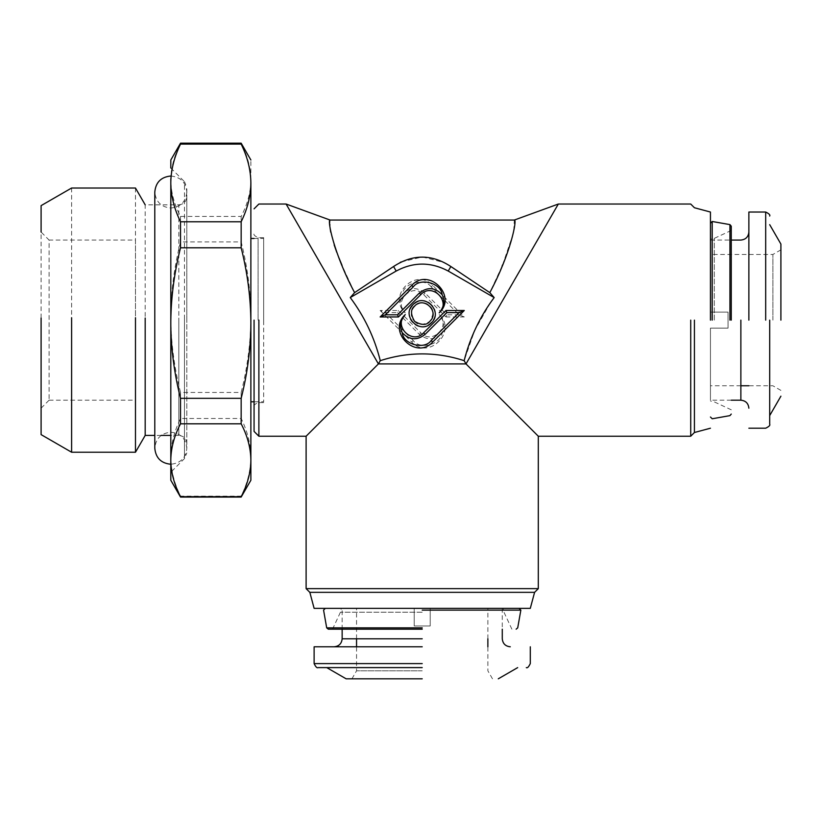 <?xml version="1.0" encoding="UTF-8"?>
<svg xmlns="http://www.w3.org/2000/svg" width="822" height="822" viewBox="0 0 822 822"><rect width="100%" height="100%" fill="white"/><g stroke="black" fill="none" stroke-linecap="round" stroke-linejoin="round"><path stroke-width="0.62" stroke-dasharray="4.11 3.08" d="M353.162 320.19L286.097 204.031M355.721 324.618L378.408 363.92L380.278 360.663C374.308 337.308 364.3 316.275 350.254 297.574L354.601 292.632L400.098 262.495M354.364 292.159L342.065 265.455M338.315 256.341L336.773 252.333M334.164 244.915L330.721 232.153M330.054 227.828L329.858 225.454M329.817 224.252L330.095 220.049M401.228 261.93L422.189 256.998M422.457 256.998L444.568 262.629M444.692 262.691L489.82 292.632L502.047 266.174M502.612 264.838L513.647 232.318L514.325 220.049M431.365 304.572C420.124 292.19 400.674 311.63 413.055 322.871C424.296 335.253 443.736 315.812 431.365 304.572M380.154 310.49L411.709 342.044C428.591 360.581 457.72 331.461 439.174 314.579C451.555 325.82 432.115 345.271 420.864 332.889L398.465 310.49L380.154 310.49L385.333 312.627L397.571 312.627L398.465 310.49M445.956 316.953L464.266 316.953L432.701 285.398C415.829 266.852 386.7 295.982 405.246 312.863C392.865 301.612 412.305 282.172 423.546 294.553L445.956 316.953L446.849 314.816L425.066 293.033C416.96 286.714 409.356 287.268 402.266 294.718C399.317 300.77 400.304 306.822 405.246 312.863M350.254 297.574L396.183 271.055C413.538 261.786 430.882 261.786 448.226 271.055L494.166 297.574L489.82 292.632M490.395 302.773L474.684 330.495L464.142 360.663C436.246 351.641 408.287 351.641 380.278 360.663M258.879 320.128L258.879 436.225L258.879 320.128M306.113 436.225L378.408 363.92M464.142 360.663L466.002 363.92L558.323 204.031M414.576 321.361C417.751 325.399 422.837 325.399 429.844 321.361C433.893 314.353 433.893 309.257 429.844 306.082C420.422 295.817 404.301 311.928 414.576 321.361M411.709 342.044L413.23 340.524C419.919 350.172 441.219 344.428 442.144 332.725C445.103 326.673 444.106 320.621 439.174 314.579M413.23 340.524L385.333 312.627M397.571 312.627L419.354 334.41C427.461 340.729 435.054 340.174 442.144 332.725M432.701 285.398L431.19 286.909L459.087 314.816L464.266 316.953M459.087 314.816L446.849 314.816M431.19 286.909C424.491 277.271 403.201 283.015 402.266 294.718M538.307 436.225L488.7 386.617M481.476 379.394L466.002 363.92M306.113 588.634L538.307 588.634M254.07 320.128L254.07 431.416L254.07 320.128M690.716 320.128L690.716 436.225L690.716 320.128M309.832 592.343L534.588 592.343M694.426 320.128L694.426 432.506L694.426 320.128M314.117 608.362L519.083 608.362M710.444 320.128L710.444 212.035L710.444 320.128M422.21 608.362L325.327 608.362L422.21 608.362M263.657 320.128L263.657 237.661L263.657 320.128M422.21 610.119L520.85 610.119L422.21 610.119M263.657 321.628L263.657 238.472L263.657 401.794L254.07 401.794M263.657 318.628L263.657 238.462L254.07 238.462M712.201 320.128L712.201 221.488L712.201 320.128M250.874 321.628L250.874 238.472L250.874 321.628M250.874 238.462L250.874 457.309C250.741 470.287 247.504 483.233 241.165 496.139L180.521 496.139C174.387 483.644 171.151 471.088 170.812 458.471L170.801 472.249L184.477 458.584L186.82 452.922M250.874 401.794L250.874 323.067M422.21 629.179L328.276 629.179L422.21 629.179M170.801 322.923L170.812 178.919C171.13 167.164 174.367 155.389 180.521 143.562L241.165 143.562C247.494 155.656 250.731 167.801 250.874 180.008C250.741 192.184 247.504 204.329 241.165 216.443L180.521 216.443C174.387 204.709 171.151 192.934 170.812 181.107L170.812 314.918C171.12 290.752 174.356 266.42 180.521 241.915L241.165 241.915C247.525 267.078 250.751 292.17 250.874 317.189L250.874 182.946M250.874 180.008L250.874 159.992M731.261 320.128L731.261 226.194L731.261 320.128M241.165 496.683L241.165 496.139M241.165 143.562L241.165 144.107M241.165 241.915L241.165 216.443M250.874 317.189C250.72 342.455 247.484 367.547 241.165 392.454L180.521 392.454C174.356 368.02 171.13 343.688 170.812 319.45L170.812 456.138C171.13 443.633 174.367 431.077 180.521 418.48L241.165 418.48C247.494 431.365 250.731 444.312 250.874 457.309M241.165 418.48L241.165 392.454M170.812 456.138L170.812 458.471M170.812 178.919L170.812 181.107M170.812 314.918L170.812 319.45M180.521 496.139L180.521 496.683M180.521 392.454L180.521 418.48M180.521 143.562L180.521 144.107M180.521 241.915L180.521 216.443M414.206 608.362L342.147 608.362L414.206 608.362L342.147 608.362L414.206 608.362L356.553 608.362L414.206 608.362L356.553 608.362L414.206 608.362L414.206 625.974L414.206 608.362L414.206 625.974L422.21 625.974L414.206 625.974L414.206 608.362M430.214 608.362L502.273 608.362L430.214 608.362L502.273 608.362L430.214 608.362L430.214 625.974L430.214 608.362L430.214 625.974L414.206 625.974L430.214 625.974L422.21 625.974L430.214 625.974L430.214 608.362M710.444 328.132L710.444 400.191L710.444 328.132L710.444 400.191L710.444 328.132L728.056 328.132L710.444 328.132L728.056 328.132L728.056 320.128L728.056 328.132L710.444 328.132M710.444 312.124L710.444 240.065L710.444 312.124L710.444 240.065L710.444 312.124L710.444 254.471L710.444 312.124L710.444 254.471L710.444 312.124L728.056 312.124L710.444 312.124L728.056 312.124L728.056 328.132L728.056 312.124L710.444 312.124M422.21 670.814L356.553 670.814L422.21 670.814M772.896 320.128L772.896 254.471L772.896 320.128M728.056 312.124L728.056 320.128L728.056 312.124M422.21 678.818L346.144 678.818L422.21 678.818M422.21 646.791L314.117 646.791L422.21 646.791M186.82 322.563L186.82 187.354L186.82 322.563M780.9 320.128L780.9 244.062L780.9 320.128M748.873 320.128L748.873 212.035L748.873 320.128M186.82 322.388L186.82 196.848L186.82 322.388M422.21 667.608L356.553 667.608M769.69 320.128L769.69 385.775M178.816 318.011L178.816 435.403L178.816 204.832L145.186 204.832L145.186 322.245M135.476 188.022L135.476 322.553M71.606 188.022L71.606 322.553M135.476 240.065L135.476 400.18L135.476 240.075L49.104 240.065L49.104 400.18L49.104 240.075L41.1 232.051L41.1 434.602L41.1 322.224M41.1 408.195L49.104 400.18M49.104 400.191L135.476 400.18M393.563 266.513L396.183 271.055M448.226 271.055L450.857 266.513M419.354 334.41L420.864 332.889M425.066 293.033L423.546 294.553M258.077 320.128L258.077 237.661L258.077 320.128M422.21 627.854L326.694 627.854L422.21 627.854M729.936 320.128L729.936 224.612L729.936 320.128M422.21 612.215L340.442 612.215L422.21 612.215M714.308 320.128L714.308 238.359L714.308 320.128M422.21 638.786L342.147 638.786L422.21 638.786M184.477 317.59L184.477 458.563L184.477 181.672L186.82 187.334M184.477 322.666L184.477 458.584M740.869 320.128L740.869 400.191L740.869 320.128M422.21 663.601L314.117 663.601L422.21 663.601M186.82 443.428C186.327 438.578 183.655 435.917 178.816 435.424L178.816 322.245M765.683 320.128L765.683 212.035L765.683 320.128M170.801 176.011C180.532 176.977 185.875 182.309 186.82 192.019L186.82 448.226C185.875 438.516 180.532 433.184 170.801 432.218C161.071 433.184 155.738 438.516 154.793 448.226L154.793 192.019C155.738 201.729 161.071 207.072 170.801 208.038C180.532 207.072 185.875 201.729 186.82 192.019L186.82 448.226C185.875 457.936 180.532 463.279 170.801 464.245M263.657 237.661L258.077 237.661C254.707 236.027 253.382 234.691 254.07 233.654M263.657 402.595L258.077 402.595C254.707 404.229 253.382 405.565 254.07 406.592M332.54 629.179L340.442 612.215L341.346 608.362M511.88 629.179L503.978 612.215L503.074 608.362M731.261 409.798L714.308 401.896L710.444 400.992M731.261 230.458L714.308 238.359L710.444 239.264M351.929 678.818L356.553 670.814L356.553 646.791M356.553 638.786L356.553 608.362M342.147 629.179L342.147 608.362M502.273 608.362L502.273 629.179M492.481 678.818L487.867 670.814L487.867 646.791M487.867 638.786L487.867 608.362M170.801 168.007L184.477 181.672M780.9 390.399L772.896 385.775L748.873 385.775M740.869 385.775L710.444 385.775M731.261 400.191L710.444 400.191M710.444 240.065L731.261 240.065M780.9 249.847L772.896 254.471L710.444 254.471M178.816 204.832C183.655 204.339 186.327 201.667 186.82 196.828M178.816 435.424L170.801 435.424M161.194 435.424L154.793 435.424"/><path stroke-width="1.23" d="M353.162 320.19L355.721 324.618M489.82 292.632L450.857 266.513C431.756 254.008 412.665 254.008 393.563 266.513L354.601 292.632L350.254 297.574C364.444 316.562 374.452 337.595 380.278 360.663C408.287 351.641 436.246 351.641 464.142 360.663C470.122 337.277 480.13 316.244 494.166 297.574L489.82 292.632C510.76 253.515 517.357 219.053 514.325 220.049L330.095 220.049C327.074 219.412 333.722 253.515 354.601 292.632L354.364 292.159M342.065 265.455L338.315 256.341M336.773 252.333L334.164 244.915M330.721 232.153L330.054 227.828M329.858 225.454L329.817 224.252M330.095 220.049L286.097 204.031L258.879 204.031L254.07 208.839M286.097 204.031L378.408 363.92L380.278 360.663M400.098 262.495L401.228 261.93M502.047 266.174L502.612 264.838M450.857 266.513L448.226 271.055L494.166 297.574L490.395 302.773M258.879 320.128L258.879 436.225L258.879 320.128M378.408 363.92L466.002 363.92L378.408 363.92L306.113 436.225L306.113 588.634L309.832 592.343L314.117 608.362L530.293 608.362L534.588 592.343L538.307 588.634L538.307 436.225L690.716 436.225L694.426 432.506L710.444 428.211M464.266 310.49L432.701 342.044C415.829 360.581 386.7 331.461 405.246 314.579C392.865 325.82 412.305 345.271 423.546 332.889L445.956 310.49L464.266 310.49L459.087 312.627L446.849 312.627L445.956 310.49M413.055 304.572C424.296 292.19 443.736 311.63 431.365 322.871C420.124 335.253 400.674 315.812 413.055 304.572M398.465 316.953L380.154 316.953L411.709 285.398C428.591 266.852 457.72 295.982 439.174 312.863C451.555 301.612 432.115 282.172 420.864 294.553L398.465 316.953L397.571 314.816L419.354 293.033C427.461 286.714 435.054 287.268 442.144 294.718C445.103 300.77 444.106 306.822 439.174 312.863M448.226 271.055C430.882 261.786 413.538 261.786 396.183 271.055L350.254 297.574M464.142 360.663L466.002 363.92L558.323 204.031L514.325 220.049M488.7 386.617L481.476 379.394M538.307 588.634L306.113 588.634M466.002 363.92L538.307 436.225M254.07 320.128L254.07 431.416L254.07 320.128M432.701 342.044L431.19 340.524C424.491 350.172 403.201 344.428 402.266 332.725C399.317 326.673 400.304 320.621 405.246 314.579M431.19 340.524L459.087 312.627M446.849 312.627L425.066 334.41C416.96 340.729 409.356 340.174 402.266 332.725M429.844 321.361C426.669 325.399 421.583 325.399 414.576 321.361C410.527 314.353 410.527 309.257 414.576 306.082C423.998 295.817 440.119 311.928 429.844 321.361M411.709 285.398L413.23 286.909L385.333 314.816L380.154 316.953M385.333 314.816L397.571 314.816M413.23 286.909C419.919 277.271 441.219 283.015 442.144 294.718M690.716 320.128L690.716 436.225L690.716 320.128M534.588 592.343L309.832 592.343M694.426 320.128L694.426 432.506L694.426 320.128M516.144 629.179L517.716 627.854L520.85 610.119L519.083 608.362L530.293 608.362M710.444 320.128L710.444 212.035L710.444 320.128M422.21 608.362L325.327 608.362L422.21 608.362M422.21 610.119L520.85 610.119L422.21 610.119M712.201 320.128L712.201 221.488L712.201 320.128M250.874 323.067L250.874 460.248C250.741 448.072 247.504 435.927 241.165 423.813L180.521 423.813C174.387 435.537 171.151 447.322 170.812 459.149L170.812 325.327C171.12 349.504 174.356 373.835 180.521 398.331L241.165 398.331C247.484 373.424 250.72 348.333 250.874 323.067C250.751 298.047 247.525 272.955 241.165 247.792L180.521 247.792C174.356 272.226 171.13 296.567 170.812 320.806L170.812 184.118C171.13 196.622 174.367 209.168 180.521 221.776L241.165 221.776C247.494 208.891 250.731 195.944 250.874 182.946L250.874 321.628M422.21 629.179L328.276 629.179L422.21 629.179M170.812 461.337C171.13 473.082 174.367 484.867 180.521 496.683L241.165 496.683C247.494 484.59 250.731 472.445 250.874 460.248L250.874 480.254L241.165 497.074L180.521 497.074L170.822 480.274L170.812 459.149M250.874 460.248L250.874 457.309M250.874 318.628L250.874 317.189M731.261 320.128L731.261 226.194L731.261 320.128M241.165 496.683L241.165 496.139M241.165 398.331L241.165 423.813M241.165 221.776L241.165 247.792M250.874 182.946C250.741 169.959 247.504 157.023 241.165 144.107L180.521 144.107C174.387 156.601 171.151 169.157 170.812 181.785L170.812 178.919M241.165 143.562L241.165 144.107M170.812 325.327L170.812 320.806M170.812 184.118L170.812 181.785M180.521 496.139L180.521 496.683M170.801 317.333L170.801 480.254M180.521 398.331L180.521 423.813M180.521 221.776L180.521 247.792M250.874 159.992L241.165 143.182L180.521 143.182L170.822 159.982L170.801 168.007M180.521 143.562L180.521 144.107M422.21 646.791L314.117 646.791L422.21 646.791M748.873 320.128L748.873 212.035L748.873 320.128M422.21 678.818L346.144 678.818L422.21 678.818M780.9 320.128L780.9 244.062L780.9 320.128M422.21 667.608L318.124 667.608L422.21 667.608M154.793 435.424L145.186 435.424L145.186 318.011M769.69 320.128L769.69 424.214L769.69 320.128M145.186 435.424L135.476 452.234L135.476 317.703M135.476 452.234L71.606 452.234L71.606 317.703M71.606 452.234L41.1 434.622L41.1 318.022M145.186 204.832L135.476 188.022L71.606 188.022L41.1 205.634L41.1 232.071M396.183 271.055L393.563 266.513M425.066 334.41L423.546 332.889M419.354 293.033L420.864 294.553M422.21 627.854L326.694 627.854L422.21 627.854M729.936 320.128L729.936 224.612L729.936 320.128M422.21 638.786L342.147 638.786L422.21 638.786M740.869 320.128L740.869 400.191L740.869 320.128M422.21 663.601L314.117 663.601L422.21 663.601M765.683 320.128L765.683 212.035L765.683 320.128M170.801 464.245C161.071 463.279 155.738 457.936 154.793 448.226L154.793 192.019C155.738 182.309 161.071 176.977 170.801 176.011M254.07 431.416L258.879 436.225L306.113 436.225M710.444 212.035L694.426 207.75L690.716 204.031L558.323 204.031M325.327 608.362L323.57 610.119L326.694 627.854L328.276 629.179M731.261 226.194L729.936 224.612L712.201 221.488L710.444 223.245M710.444 417.001L712.201 418.768L729.936 415.634L731.261 414.062M250.874 238.462L254.07 238.462M254.07 401.794L250.874 401.794M356.553 646.791L356.553 638.786M334.133 646.791C338.983 646.298 341.654 643.626 342.147 638.786L342.147 629.179M502.273 629.179L502.273 638.786C502.766 643.626 505.438 646.298 510.277 646.791M487.867 646.791L487.867 638.786M748.873 385.775L740.869 385.775M748.873 408.195C748.38 403.355 745.708 400.684 740.869 400.191L731.261 400.191M731.261 240.065L740.869 240.065C745.708 239.572 748.38 236.9 748.873 232.051M517.685 667.608L498.276 678.818M346.144 678.818L326.735 667.608M530.293 646.791L530.293 663.601C528.659 666.971 527.334 668.307 526.296 667.608M318.124 667.608C317.087 668.307 315.751 666.971 314.117 663.601L314.117 646.791M769.69 224.653L780.9 244.062M780.9 396.183L769.69 415.603M748.873 212.035L765.683 212.035C769.053 213.669 770.389 215.004 769.69 216.042M769.69 424.214C770.389 425.251 769.053 426.577 765.683 428.211L748.873 428.211M170.801 435.424L161.194 435.424"/></g></svg>

